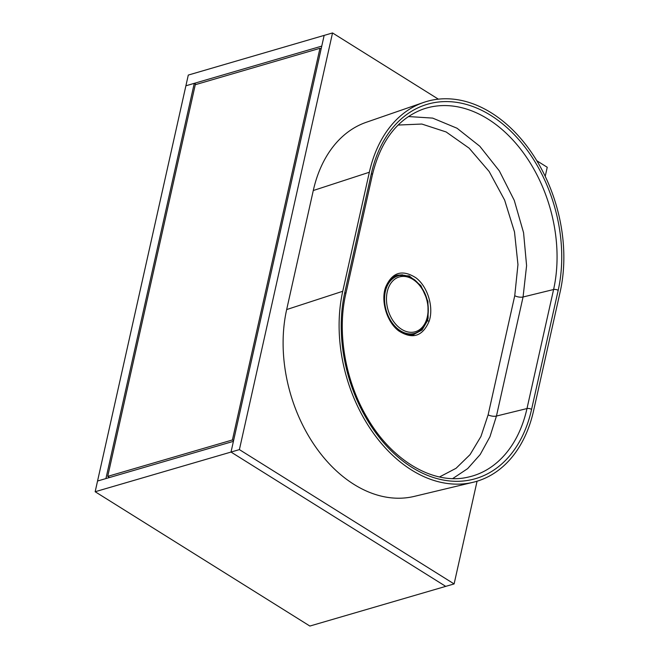 <?xml version="1.0" encoding="UTF-8"?>
<svg xmlns="http://www.w3.org/2000/svg" width="659" height="659" viewBox="0 0 659 659"><rect width="100%" height="100%" fill="white"/><g stroke="black" fill="none" stroke-linecap="round" stroke-linejoin="round"><path stroke-width="0.99" d="M321.106 49.021L319.961 48.305L195.27 84.723L107.722 476.375L232.421 439.965L319.961 48.305M233.566 440.682L232.421 439.965M109.542 477.52L107.722 476.375M95.16 491.729L97.548 481.021L105.926 478.574L194.273 83.339L185.896 85.785L97.548 481.021L233.418 441.341L231.021 452.058L445.731 586.37L309.87 626.05L95.16 491.729L231.021 452.058L324.154 35.397L321.757 46.114L185.896 85.785L188.293 75.068L332.531 32.95L438.359 99.155M196.094 84.476L194.273 83.339M477.067 481.21L454.109 583.932L239.398 449.611L332.531 32.95M239.398 449.611L231.021 452.058L445.731 586.37L454.109 583.932M536.805 160.738L547.242 167.271L545.215 176.34M413.481 334.599L422.081 329.953L427.361 320.892L428.103 318.157L427.922 301.369L420.887 285.594L409.247 275.89L396.693 275.355M416.752 332.589L412.509 334.739M413.901 334.517L414.009 334.5C411.891 335.777 407.451 334.813 400.672 331.609C389.807 324.582 380.564 306.69 385.844 288.032C389.453 278.09 394.568 276.269 396.718 275.347M385.531 287.382C392.047 272.274 402.179 269.086 415.911 277.801C427.675 286.517 434.009 307.316 429.108 321.312C422.592 336.428 412.468 339.624 398.72 330.892C386.981 322.193 380.622 301.435 385.531 287.382A1.359 0.675 18 0 1 385.844 288.032M396.842 276.31A1.359 0.972 76.5 0 1 397.435 275.198L396.059 275.61M403.415 275.338L402.476 274.828A1.359 0.939 94.9 0 0 401.949 275.314M439.504 476.959L456.044 468.302L470.056 454.628L480.938 436.489L488.121 414.865L514.745 295.734L517.958 264.613L514.498 231.935L504.637 200.089L489.143 171.48L469.142 148.176L446.118 131.948L421.818 124.04L398.085 125.053M408.382 116.544L432.65 118.101L457.033 128.233L479.81 146.257L499.341 170.895L514.259 200.369L523.567 232.701L526.59 265.668L523.065 296.995L553.593 289.515A129.634 90.86 73.7 0 0 523.32 152.74A129.634 90.86 73.7 0 0 421.793 109.616C397.031 119.51 380.556 141.281 372.376 174.923A3.402 1.499 12.6 0 0 371.388 173.506A133.027 93.24 -106.3 0 1 490.831 115.416A133.027 93.24 -106.3 0 1 558.181 290.355L531.574 409.404A133.027 93.24 -106.3 0 1 412.13 467.486A133.027 93.24 -106.3 0 1 344.781 292.547L371.388 173.506M514.745 295.734A6.796 2.966 12.9 0 0 523.065 296.995L496.449 416.043L489.95 436.744L480.197 454.537L467.668 468.615L452.717 478.574M342.746 291.278A135.919 95.267 73.7 0 0 371.289 430.162A135.919 95.267 73.7 0 0 473.113 482.289A135.919 95.267 73.7 0 0 533.601 410.672L560.208 291.632A135.919 95.267 73.7 0 0 529.119 149.115A135.919 95.267 73.7 0 0 423.564 102.458A135.919 95.267 73.7 0 0 369.353 172.238L342.746 291.278L286.665 309.565L313.28 190.525A132.953 93.191 -106.3 0 1 366.305 122.269L423.564 102.458M473.113 482.289L414.19 496.408A132.953 93.191 -106.3 0 1 314.59 445.418A132.953 93.191 -106.3 0 1 286.665 309.565M394.807 276.92A1.359 0.964 69.5 0 0 394.304 276.508M393.159 277.266A1.359 0.964 -111.2 0 0 393.168 277.686M407.27 334.418A29.902 20.956 73.7 0 0 412.863 333.882L414.725 333.339A29.902 20.956 -106.3 0 1 391.907 322.457A29.902 20.956 -106.3 0 1 385.35 291.5A29.902 20.956 -106.3 0 1 397.962 275.932L396.1 276.475A29.902 20.956 73.7 0 0 391.108 279.029M429.108 321.312A1.359 0.675 -162 0 0 427.361 320.892M397.435 275.198L402.476 274.828M344.781 292.547A3.402 1.499 -167.4 0 1 345.769 293.972C336.798 332.655 345.407 381.767 367.697 418.63C392.616 461.349 434.05 485.123 467.766 477.207A129.634 90.86 73.7 0 0 526.986 408.555A3.402 1.499 12.6 0 1 531.574 409.404M558.181 290.355A3.402 1.499 -167.4 0 0 553.593 289.515L526.986 408.555L496.449 416.043A6.796 3.031 -167.7 0 1 488.121 414.865M313.28 190.525L369.353 172.238M427.312 316.897A28.543 20.009 73.7 0 0 402.097 276.442A28.543 20.009 73.7 0 0 392.418 319.747A28.543 20.009 73.7 0 0 427.312 316.897M345.769 293.972L372.376 174.923M414.725 333.339C421.373 331.123 425.706 325.834 427.716 317.465C429.973 302.11 425.632 289.581 414.668 279.886C407.979 275.421 402.41 274.103 397.962 275.932"/></g></svg>
